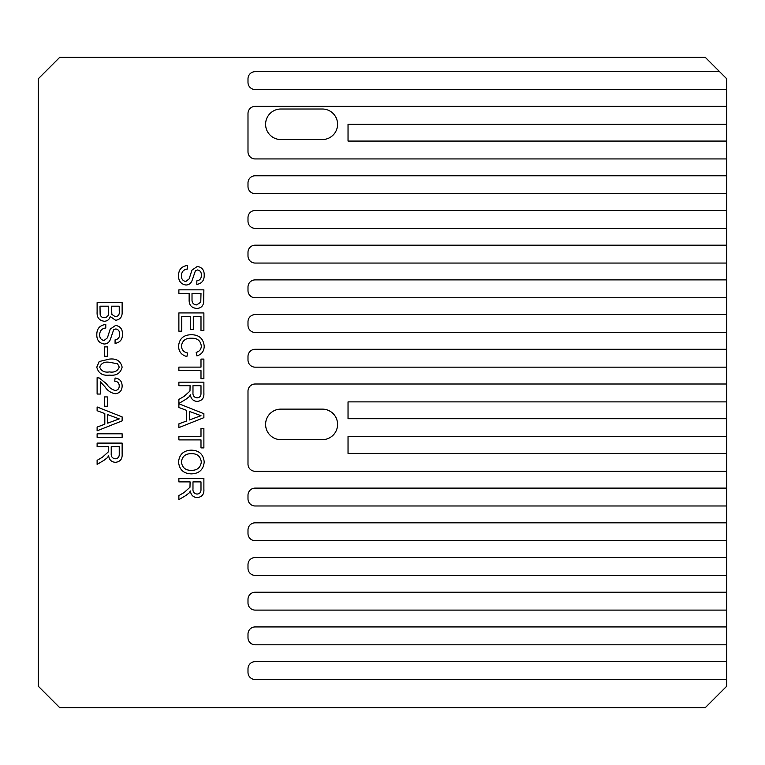 <?xml version="1.0" encoding="UTF-8"?>
<svg xmlns="http://www.w3.org/2000/svg" width="765" height="765" viewBox="0 0 765 765"><rect width="100%" height="100%" fill="white"/><g stroke="black" fill="none" stroke-linecap="round" stroke-linejoin="round"><path stroke-width="1.15" d="M265.598 424.393A15.271 15.271 0 0 1 280.87 409.122L322.314 409.122A15.271 15.271 0 0 1 337.585 424.393A15.271 15.271 0 0 1 322.314 439.665L280.87 439.665A15.271 15.271 0 0 1 265.598 424.393M265.598 124.284A15.271 15.271 0 0 1 280.87 109.013L322.314 109.013A15.271 15.271 0 0 1 337.585 124.284A15.271 15.271 0 0 1 322.314 139.555L280.87 139.555A15.271 15.271 0 0 1 265.598 124.284M122.132 437.331L97.117 437.331L97.117 433.803L122.132 433.803L122.132 437.331M189.137 293.368L178.876 293.368L178.876 289.839L203.882 289.839L203.643 302.73C202.84 306.421 200.516 308.324 196.691 308.429C191.422 307.922 188.907 304.939 189.137 299.488L189.137 293.368M186.564 410.356L178.876 407.506L178.876 403.767L203.882 413.693L203.882 417.671L178.876 427.606L178.876 423.858L186.564 421.018L186.564 410.356M104.815 413.559L97.117 410.719L97.117 406.97L122.132 416.906L122.132 420.884L97.117 430.81L97.117 427.071L104.815 424.221L104.815 413.559M190.093 481.893L178.876 481.893L178.876 478.374L203.882 478.374L203.882 489.218C204.236 494.257 201.989 497.059 197.141 497.604C193.153 497.26 190.915 495.041 190.418 490.977L189.185 492.918L185.78 495.557L178.876 499.66L178.876 495.615L184.155 492.497L189.978 487.248L190.093 481.893M104.222 344.021C99.278 343.179 96.801 340.157 96.801 334.936C96.744 328.711 99.737 325.221 105.78 324.465L105.78 327.994C101.831 328.491 99.804 330.757 99.689 334.783C99.603 337.996 101.057 339.899 104.05 340.502L107.425 337.834L110.198 329.122L115.601 325.431C120.268 326.244 122.553 329.141 122.448 334.114C122.563 339.421 120.105 342.51 115.075 343.38L115.075 339.851C118.164 339.335 119.665 337.461 119.57 334.248C119.77 331.312 118.527 329.543 115.831 328.95L113.622 329.849L110.265 339.689C109.137 342.414 107.129 343.868 104.222 344.021M107.377 356.213L104.499 356.213L104.499 346.908L107.377 346.908L107.377 356.213M38.25 686.186L38.25 78.814L59.689 57.375L705.311 57.375L719.607 71.671L255.147 71.671A7.143 7.143 0 0 0 247.994 78.814L247.994 82.391A7.143 7.143 0 0 0 255.147 89.534L726.75 89.534L726.75 106.373L255.147 106.373A7.143 7.143 0 0 0 247.994 113.516L247.994 151.795A7.143 7.143 0 0 0 255.147 158.938L726.75 158.938L726.75 175.778L255.147 175.778A7.143 7.143 0 0 0 247.994 182.931L247.994 186.497A7.143 7.143 0 0 0 255.147 193.641L726.75 193.641L726.75 210.49L255.147 210.49A7.143 7.143 0 0 0 247.994 217.633L247.994 221.2A7.143 7.143 0 0 0 255.147 228.353L726.75 228.353L726.75 245.192L255.147 245.192A7.143 7.143 0 0 0 247.994 252.335L247.994 255.912A7.143 7.143 0 0 0 255.147 263.055L726.75 263.055L726.75 279.894L255.147 279.894A7.143 7.143 0 0 0 247.994 287.038L247.994 290.614A7.143 7.143 0 0 0 255.147 297.757L726.75 297.757L726.75 314.597L255.147 314.597A7.143 7.143 0 0 0 247.994 321.74L247.994 325.316A7.143 7.143 0 0 0 255.147 332.459L726.75 332.459L726.75 349.299L255.147 349.299A7.143 7.143 0 0 0 247.994 356.452L247.994 360.019A7.143 7.143 0 0 0 255.147 367.162L726.75 367.162L726.75 384.011L255.147 384.011A7.143 7.143 0 0 0 247.994 391.154L247.994 464.135A7.143 7.143 0 0 0 255.147 471.278L726.75 471.278L726.75 488.118L255.147 488.118A7.143 7.143 0 0 0 247.994 495.261L247.994 498.837A7.143 7.143 0 0 0 255.147 505.981L726.75 505.981L726.75 522.82L255.147 522.82A7.143 7.143 0 0 0 247.994 529.973L247.994 533.54A7.143 7.143 0 0 0 255.147 540.692L726.75 540.692L726.75 557.532L255.147 557.532A7.143 7.143 0 0 0 247.994 564.675L247.994 568.252A7.143 7.143 0 0 0 255.147 575.395L726.75 575.395L726.75 592.234L255.147 592.234A7.143 7.143 0 0 0 247.994 599.377L247.994 602.954A7.143 7.143 0 0 0 255.147 610.097L726.75 610.097L726.75 626.937L255.147 626.937A7.143 7.143 0 0 0 247.994 634.08L247.994 637.656A7.143 7.143 0 0 0 255.147 644.799L726.75 644.799L726.75 661.639L255.147 661.639A7.143 7.143 0 0 0 247.994 668.792L247.994 672.359A7.143 7.143 0 0 0 255.147 679.502L726.75 679.502L726.75 686.186L705.311 707.625L59.689 707.625L38.25 686.186M104.289 321.262C99.163 320.525 96.782 317.456 97.117 312.053L97.117 302.663L122.132 302.663L122.132 312.024C122.352 316.806 120.191 319.56 115.649 320.296L110.265 316.547C109.366 319.531 107.368 321.099 104.289 321.262M96.801 367.114L99.211 361.52L109.452 359.091C116.414 358.316 120.641 360.984 122.132 367.114C120.631 373.224 116.404 375.892 109.452 375.127C102.5 375.902 98.283 373.234 96.801 367.114M104.968 386.784L100.33 381.811L100.33 394.042L97.117 394.042L97.117 377.69L99.345 378.025L106.478 383.791C108.649 387.176 111.556 389.423 115.199 390.513C117.82 390.179 119.168 388.658 119.244 385.952C119.149 383.016 117.657 381.439 114.76 381.219L115.075 378.015C119.703 378.646 122.056 381.314 122.132 386.029C122.027 390.638 119.723 393.21 115.228 393.726C110.896 392.961 107.483 390.647 104.968 386.784M107.377 406.225L104.499 406.225L104.499 396.93L107.377 396.93L107.377 406.225M191.336 473.879C183.562 473.602 179.297 469.653 178.551 462.022C179.278 454.534 183.437 450.585 191.049 450.155C199.034 450.279 203.423 454.238 204.207 462.031C203.433 469.672 199.139 473.621 191.336 473.879M200.994 439.894L178.876 439.894L178.876 436.366L200.994 436.366L200.994 428.352L203.882 428.352L203.882 447.908L200.994 447.908L200.994 439.894M190.093 385.703L178.876 385.703L178.876 382.175L203.882 382.175L203.882 393.028C204.236 398.068 201.989 400.87 197.141 401.415C193.153 401.07 190.915 398.852 190.418 394.788L189.185 396.729L185.78 399.359L178.876 403.471L178.876 399.426L184.155 396.308L189.978 391.058L190.093 385.703M200.994 370.633L178.876 370.633L178.876 367.114L200.994 367.114L200.994 359.091L203.882 359.091L203.882 378.656L200.994 378.656L200.994 370.633M191.575 338.254C185.723 337.948 182.347 340.521 181.439 345.99C181.716 349.882 183.801 352.225 187.702 353L186.88 356.528C181.582 355.151 178.8 351.747 178.551 346.316C179.23 338.637 183.562 334.774 191.566 334.726C199.244 334.888 203.461 338.732 204.207 346.249C204.073 351.192 201.654 354.405 196.93 355.888L196.175 352.359C199.445 351.489 201.166 349.395 201.319 346.076C200.573 340.674 197.332 338.063 191.575 338.254M181.764 331.197L178.876 331.197L178.876 312.923L203.882 312.923L203.882 330.557L200.994 330.557L200.994 316.452L193.306 316.452L193.306 329.591L190.418 329.591L190.418 316.452L181.764 316.452L181.764 331.197M108.343 446.626L97.117 446.626L97.117 443.098L122.132 443.098L122.132 453.951C122.486 458.99 120.239 461.783 115.391 462.337C111.403 461.984 109.156 459.775 108.659 455.701L107.435 457.652L104.021 460.281L97.117 464.384L97.117 460.348L102.405 457.231L108.228 451.981L108.343 446.626M185.971 285.029C181.028 284.188 178.561 281.157 178.551 275.945C178.494 269.72 181.487 266.23 187.53 265.465L187.53 268.993C183.581 269.5 181.554 271.766 181.439 275.792C181.353 278.995 182.806 280.898 185.799 281.501L189.175 278.833L191.948 270.122L197.351 266.43C202.017 267.253 204.303 270.141 204.207 275.113C204.322 280.42 201.864 283.519 196.825 284.389L196.825 280.86C199.923 280.334 201.415 278.47 201.319 275.257C201.52 272.311 200.277 270.552 197.59 269.959L195.381 270.858L192.015 280.688C190.896 283.423 188.879 284.867 185.971 285.029M348.037 141.076L348.037 124.236L726.75 124.236L726.75 141.076L348.037 141.076M348.037 418.713L348.037 401.874L726.75 401.874L726.75 418.713L348.037 418.713M348.037 453.416L348.037 436.576L726.75 436.576L726.75 453.416L348.037 453.416M726.75 141.076L726.75 158.938M726.75 106.373L726.75 124.236M726.75 661.639L726.75 679.502M726.75 626.937L726.75 644.799M726.75 592.234L726.75 610.097M726.75 557.532L726.75 575.395M726.75 522.82L726.75 540.692M726.75 488.118L726.75 505.981M726.75 453.416L726.75 471.278M726.75 418.713L726.75 436.576M726.75 384.011L726.75 401.874M726.75 349.299L726.75 367.162M726.75 314.597L726.75 332.459M726.75 279.894L726.75 297.757M726.75 245.192L726.75 263.055M726.75 210.49L726.75 228.353M726.75 175.778L726.75 193.641M719.607 71.671L726.75 78.814L726.75 89.534M119.244 306.191L111.547 306.191L111.843 314.348L115.333 316.767C118.432 316.27 119.732 314.329 119.244 310.953L119.244 306.191M108.659 306.191L100.005 306.191L100.129 314.243C100.607 316.5 102.013 317.666 104.336 317.733C107.588 317.226 109.032 315.209 108.659 311.699L108.659 306.191M200.994 481.893L192.981 481.893L192.981 488.596C192.694 491.799 194.052 493.626 197.064 494.085C199.78 493.76 201.09 492.182 200.994 489.351L200.994 481.893M117.533 363.748L109.462 362.304C104.556 361.51 101.305 363.107 99.689 367.114C101.305 371.101 104.566 372.708 109.462 371.914C114.396 372.708 117.647 371.092 119.244 367.076L117.533 363.748M114.626 417.183L107.702 414.62L107.702 423.16L119.244 418.895L114.626 417.183M201.319 462.05C200.535 456.227 197.102 453.435 191.011 453.683C185.321 453.731 182.127 456.504 181.439 462.003C182.185 467.625 185.493 470.418 191.365 470.351C197.217 470.408 200.535 467.635 201.319 462.05M196.376 413.98L189.452 411.417L189.452 419.956L200.994 415.682L196.376 413.98M200.994 385.703L192.981 385.703L192.981 392.407C192.694 395.61 194.052 397.437 197.064 397.886C199.78 397.57 201.09 395.993 200.994 393.162L200.994 385.703M200.994 293.368L192.015 293.368L192.015 299.392C191.833 302.777 193.363 304.613 196.595 304.91L200.774 302.213L200.994 293.368M119.244 446.626L111.231 446.626L111.231 453.329C110.944 456.533 112.302 458.359 115.314 458.809C118.02 458.484 119.34 456.906 119.244 454.085L119.244 446.626"/></g></svg>
